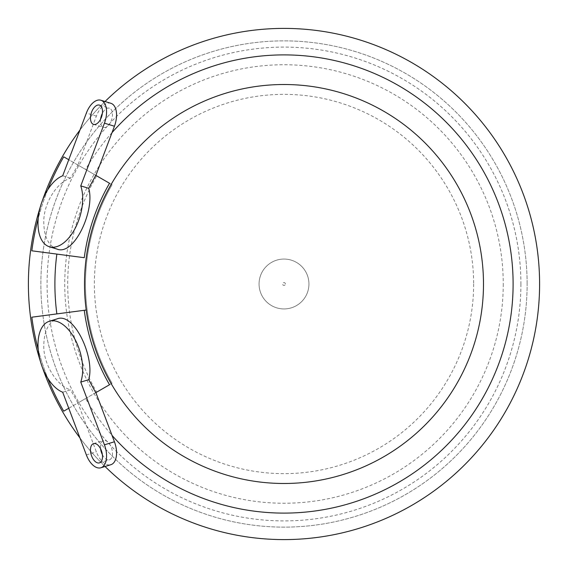 <?xml version="1.0" encoding="UTF-8"?>
<svg xmlns="http://www.w3.org/2000/svg" width="568" height="568" viewBox="0 0 568 568"><rect width="100%" height="100%" fill="white"/><g stroke="black" fill="none" stroke-linecap="round" stroke-linejoin="round"><path stroke-width="0.43" stroke-dasharray="2.84 2.13" d="M102.368 454.627A10.068 5.481 -107 0 0 109.418 459.824A10.068 5.481 -107 0 0 112.13 450.197A10.068 5.481 -107 0 0 103.532 440.569A10.068 5.481 -107 0 0 100.593 448.826M95.751 392.687L77.915 402.982L96.368 451.872A18.701 10.188 -107 0 0 110.867 464.709M110.867 103.291A18.701 10.188 -73 0 0 96.368 116.128L77.915 165.018L95.751 175.313M62.7 392.225L70.524 389.833C57.531 386.141 43.921 365.678 43.757 346.672C43.871 331.62 48.237 322.383 56.871 318.967M77.915 402.982L70.524 389.833M38.212 349.455A254.35 254.35 0 0 0 47.74 378.224M68.756 408.271L77.724 403.095M100.593 119.173A10.068 5.481 -73 0 0 103.532 127.431A10.068 5.481 -73 0 0 112.13 117.803A10.068 5.481 -73 0 0 109.418 108.176A10.068 5.481 -73 0 0 102.368 113.373M56.871 249.032C48.237 245.617 43.864 236.38 43.757 221.328C43.921 202.322 57.531 181.859 70.524 178.174L77.915 165.018M62.7 175.775L70.524 178.167M31.822 250.8A254.35 254.35 0 0 1 63.722 156.825L109.525 183.265M77.724 164.905L68.756 159.729M86.215 257.964A199.496 199.496 0 0 0 86.215 310.036M84.256 310.298L31.822 317.2A254.35 254.35 0 0 0 63.722 411.175L85.59 398.551A229.103 229.103 0 0 0 112.01 435.358M112.01 132.642A229.103 229.103 0 0 0 85.59 169.449M40.449 206.447A255.6 255.6 0 0 1 42.401 200.575M79.946 130.072A255.6 255.6 0 0 1 105.037 101.509M105.037 466.491A255.6 255.6 0 0 1 79.946 437.928M42.401 367.425A255.6 255.6 0 0 1 40.449 361.553M109.525 384.735L85.59 398.551M47.74 189.776A254.35 254.35 0 0 0 38.212 218.545M112.066 184.735L96.688 175.853L112.066 184.735A198.53 198.53 0 0 0 112.066 383.265A198.53 198.53 0 0 1 112.066 184.735M96.688 392.147L112.066 383.265L96.688 392.147A216.294 216.294 0 0 1 96.688 175.853M520.913 284A236.913 236.913 0 0 1 165.544 489.169A236.913 236.913 0 0 1 165.544 78.831A236.913 236.913 0 0 1 520.913 284M285.406 284A1.406 1.406 0 0 0 283.297 282.779A1.406 1.406 0 0 0 283.297 285.221A1.406 1.406 0 0 0 285.406 284M520.899 284A236.899 236.899 0 0 1 165.551 489.162A236.899 236.899 0 0 1 165.551 78.838A236.899 236.899 0 0 1 520.899 284M259.065 284A24.935 24.935 0 0 0 296.468 305.598A24.935 24.935 0 0 0 296.468 262.402A24.935 24.935 0 0 0 259.065 284A24.935 24.935 0 0 0 296.468 305.598A24.935 24.935 0 0 0 296.468 262.402A24.935 24.935 0 0 0 259.065 284M28.4 284A255.6 255.6 0 0 0 411.8 505.357A255.6 255.6 0 0 0 411.8 62.643A255.6 255.6 0 0 0 28.4 284M527.132 284A243.132 243.132 0 0 0 162.434 73.442A243.132 243.132 0 0 0 162.434 494.558A243.132 243.132 0 0 0 527.132 284A243.132 243.132 0 0 1 162.434 494.558A243.132 243.132 0 0 1 162.434 73.442A243.132 243.132 0 0 1 527.132 284M503.248 284A219.248 219.248 0 0 1 174.376 473.875A219.248 219.248 0 0 1 174.376 94.125A219.248 219.248 0 0 1 503.248 284M473.641 284A189.641 189.641 0 0 1 189.179 448.23A189.641 189.641 0 0 1 189.179 119.77A189.641 189.641 0 0 1 473.641 284M86.364 454.933L96.368 451.872M96.368 116.128L86.364 113.067M99.421 462.885L109.418 459.824M93.535 443.629L103.532 440.569M93.535 124.371L103.532 127.431M99.421 105.115L109.418 108.176"/><path stroke-width="0.85" d="M100.593 448.826A10.068 5.481 -107 0 0 102.368 454.627M114.431 441.769L104.434 444.822A18.701 10.188 73 0 1 100.87 467.762L110.867 464.709A18.701 10.188 -107 0 0 114.431 441.769L95.878 392.609M100.87 467.762A18.701 10.188 73 0 1 86.364 454.933L62.7 392.225A37.403 20.37 -107 0 1 39.057 355.632A37.403 20.37 -107 0 1 49.409 321.239L56.871 318.96C74.088 311.484 95.268 357.925 88.715 379.68L95.751 392.687L109.525 384.735A201.47 201.47 0 0 1 84.256 310.298L31.822 317.2A254.35 254.35 0 0 0 38.212 349.455M104.434 444.822L80.763 382.115L88.715 379.687M102.133 114.743A10.068 5.481 107 0 1 93.535 124.371A10.068 5.481 107 0 1 91.235 113.138A10.068 5.481 107 0 1 99.421 105.115A10.068 5.481 107 0 1 102.133 114.743M86.364 113.067A18.701 10.188 107 0 1 100.87 100.238A18.701 10.188 107 0 1 104.434 123.178L80.763 185.885A37.403 20.37 107 0 1 75.388 227.91A37.403 20.37 107 0 1 49.409 246.761A37.403 20.37 107 0 1 39.057 212.368A37.403 20.37 107 0 1 62.7 175.775L86.364 113.067M95.878 175.391L114.431 126.231A18.701 10.188 -73 0 0 110.867 103.291L100.87 100.238M102.133 453.257A10.068 5.481 73 0 1 99.421 462.885A10.068 5.481 73 0 1 91.235 454.861A10.068 5.481 73 0 1 93.535 443.629A10.068 5.481 73 0 1 102.133 453.257M80.763 382.115A37.403 20.37 -107 0 0 75.388 340.09A37.403 20.37 -107 0 0 49.409 321.239M47.74 378.224A254.35 254.35 0 0 0 63.722 411.175L68.756 408.271M102.368 113.373A10.068 5.481 -73 0 0 100.593 119.173M80.763 185.885L88.715 188.313C95.268 210.075 74.088 256.516 56.871 249.032L49.409 246.761M38.212 218.545A254.35 254.35 0 0 0 31.822 250.8L84.256 257.702A201.47 201.47 0 0 1 109.525 183.265L95.751 175.313L88.715 188.313M68.756 159.729L63.722 156.825A254.35 254.35 0 0 0 47.74 189.776M86.215 310.036A199.496 199.496 0 0 1 391.189 115.751A199.496 199.496 0 0 1 391.189 452.249A199.496 199.496 0 0 1 86.215 310.036L84.256 310.298L86.215 310.036M31.822 250.8L84.256 257.702M56.857 254.095A229.103 229.103 0 0 0 56.857 313.905M112.01 435.358A229.103 229.103 0 0 0 442.522 449.409A229.103 229.103 0 0 0 442.522 118.591A229.103 229.103 0 0 0 112.01 132.642M40.449 361.553A255.6 255.6 0 0 1 40.449 206.447M42.401 200.575A255.6 255.6 0 0 1 79.946 130.072M105.037 101.509A255.6 255.6 0 0 1 465.32 103.852A255.6 255.6 0 0 1 465.32 464.148A255.6 255.6 0 0 1 105.037 466.491M79.946 437.928A255.6 255.6 0 0 1 42.401 367.425M104.434 123.178L114.431 126.231"/></g></svg>
